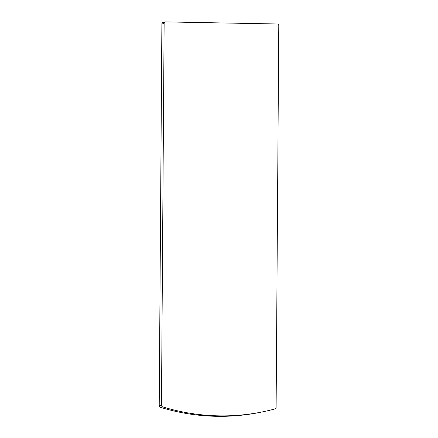 <?xml version="1.0" encoding="UTF-8"?>
<svg xmlns="http://www.w3.org/2000/svg" width="438" height="438" viewBox="0 0 438 438"><rect width="100%" height="100%" fill="white"/><g stroke="black" fill="none" stroke-linecap="round" stroke-linejoin="round"><path stroke-width="0.66" d="M277.199 23.98L165.734 21.9A1.637 1.593 78.4 0 0 164.13 23.504L161.463 405.243A1.637 1.593 78.4 0 0 162.613 406.836A212.654 206.78 78.4 0 0 262.855 411.802A212.654 206.78 78.4 0 0 274.944 408.933A1.637 1.593 78.4 0 0 276.115 407.384L278.782 25.639A1.637 1.593 78.4 0 0 277.199 23.98M162.613 406.836L160.368 407.296A212.654 206.78 78.4 0 0 260.61 412.257L262.855 411.802M164.13 23.504L161.885 23.964L159.218 405.703L161.463 405.243M160.368 407.296A1.637 1.593 -101.6 0 1 159.218 405.703M161.885 23.964A1.637 1.593 -101.6 0 1 163.15 22.393L165.394 21.933"/></g></svg>
